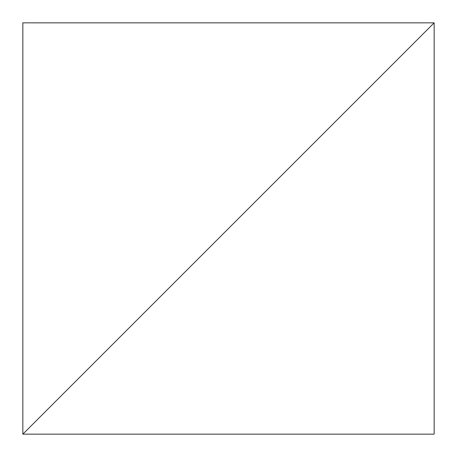 <?xml version="1.0" encoding="UTF-8"?>
<svg xmlns="http://www.w3.org/2000/svg" width="457" height="457" viewBox="0 0 457 457"><rect width="100%" height="100%" fill="white"/><g stroke="black" fill="none" stroke-linecap="round" stroke-linejoin="round"><path stroke-width="0.69" d="M434.15 22.85L22.85 434.15L434.15 434.15L434.15 22.85L22.85 434.15L22.85 22.85L434.15 22.85"/></g></svg>
